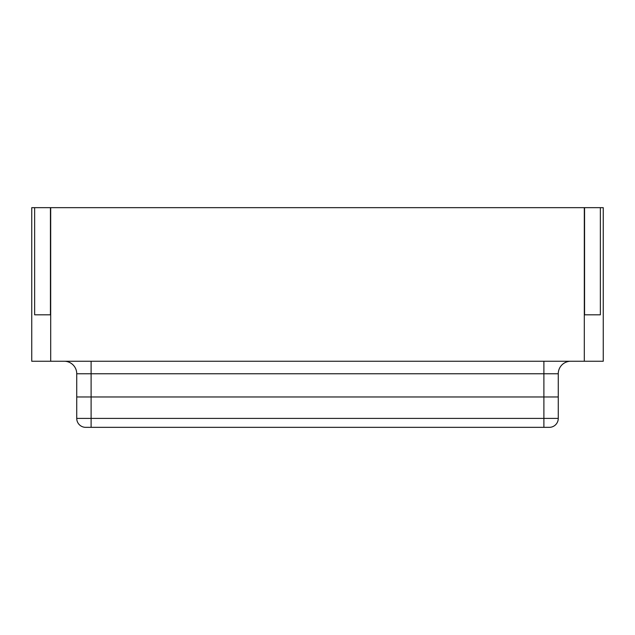 <?xml version="1.0" encoding="UTF-8"?>
<svg xmlns="http://www.w3.org/2000/svg" width="635" height="635" viewBox="0 0 635 635"><rect width="100%" height="100%" fill="white"/><g stroke="black" fill="none" stroke-linecap="round" stroke-linejoin="round"><path stroke-width="0.95" d="M558.26 373.761L91.107 373.761L91.107 396.97L558.26 396.97L558.26 373.761A12.502 12.502 0 0 1 570.762 361.251A12.502 12.502 0 0 0 558.26 373.761L558.26 418.401A8.93 8.93 0 0 1 549.331 427.339L85.669 427.339A8.93 8.93 0 0 1 76.74 418.401A8.93 8.93 0 0 0 85.669 427.339A8.93 8.93 0 0 1 76.74 418.401L558.26 418.401A8.93 8.93 0 0 1 549.331 427.339A8.93 8.93 0 0 0 558.26 418.401L558.26 396.97L543.893 396.97L543.893 427.339M91.107 427.339L91.107 396.97L76.74 396.97L76.74 418.401L76.74 373.761L76.74 396.97L543.893 396.97L543.893 361.251M31.75 207.661L603.25 207.661L603.25 361.251L31.75 361.251L31.75 207.661M603.25 207.661L603.25 361.251M584.565 314.817L584.565 207.661L584.565 314.817L600.361 314.817L600.361 207.661L600.361 314.817L584.565 314.817M584.311 207.661L584.311 361.251M50.689 207.661L50.689 361.251M34.639 314.817L34.639 207.661L34.639 314.817L50.435 314.817L50.435 207.661L50.435 314.817L34.639 314.817M64.238 361.251A12.502 12.502 0 0 1 76.74 373.761A12.502 12.502 0 0 0 64.238 361.251M91.107 361.251L91.107 373.761L76.74 373.761"/></g></svg>
